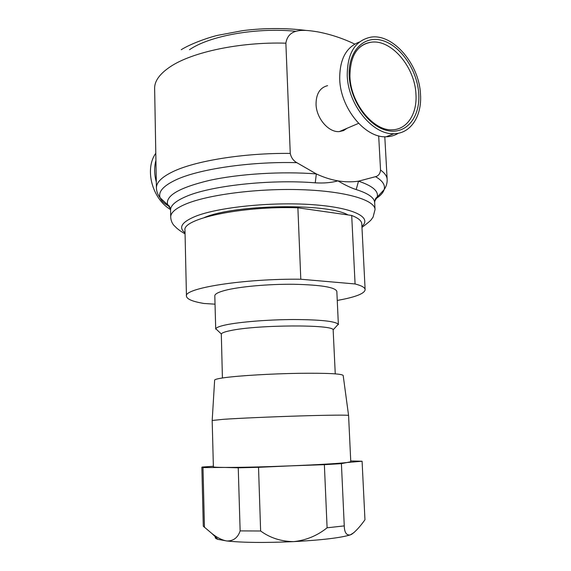 <?xml version="1.0" encoding="UTF-8"?>
<svg xmlns="http://www.w3.org/2000/svg" width="571" height="571" viewBox="0 0 571 571"><rect width="100%" height="100%" fill="white"/><g stroke="black" fill="none" stroke-linecap="round" stroke-linejoin="round"><path stroke-width="0.86" d="M156.311 182.035C154.249 174.469 154.113 167.239 155.926 160.33M170.543 209.578C152.086 198.622 144.356 169.13 155.797 153.235M212.191 420.456L214.632 380.207C214.525 379.415 218.065 378.544 225.26 377.588C240.255 375.611 271.489 373.762 298.44 373.32C327.04 372.991 341.958 373.72 343.185 375.497L348.574 415.452M213.368 466.271L202.213 467.042L201.863 467.264L202.99 467.592L224.796 467.428C240.762 467.463 262.781 466.935 290.846 465.85L258.527 467.321L238.25 467.799L224.731 467.428C217.201 467.378 213.426 467.164 213.383 466.793L212.176 420.477L223.389 419.314C239.199 418.236 272.224 416.78 300.824 415.916C329.481 415.046 348.76 414.91 348.581 415.481L350.772 461.753L341.408 463.652L344.263 525.898C344.441 532.507 346.447 535.512 350.266 534.913L351.722 534.242C355.605 531.508 360.015 526.69 364.962 519.781L362.085 461.232L350.737 460.954M354.12 532.472L350.266 534.913C340.502 537.853 321.651 540.095 293.73 541.622C265.329 542.893 243.032 542.678 226.837 540.98C233.432 541.08 237.864 537.718 240.134 530.894L260.626 530.994C270.176 537.953 281.21 541.494 293.73 541.622C306.184 540.266 317.312 535.655 327.097 527.797L344.263 525.898M222.419 377.988L221.305 333.956C221.912 332.843 225.024 331.722 230.641 330.58C257.107 324.742 333.385 324.385 333.15 329.852L335.256 373.848M218.186 331.016L215.795 328.746C216.395 327.476 219.749 326.184 225.873 324.878C239.813 321.923 268.306 319.624 293.551 319.532C320.41 319.667 335.313 321.245 338.26 324.257L336.041 326.691M215.71 329.146L214.81 295.835C214.796 294.036 218.151 292.231 224.888 290.425C239.056 286.671 268.413 283.987 293.901 284.272C320.973 284.9 335.284 287.263 336.833 291.36L338.375 324.649M215.031 304.172L203.947 303.472C192.698 301.595 186.867 299.168 186.46 296.206C183.327 288.284 243.746 278.52 300.796 279.233L355.076 283.958C361.679 285.664 365.033 287.563 365.133 289.654C364.798 293.066 357.66 296.249 343.728 299.197L337.254 300.446M365.133 289.654L361.786 223.832C361.636 220.82 358.274 218.029 351.7 215.467L297.884 207.794L300.796 279.233M355.076 283.958L351.7 215.467M296.792 162.656C249.691 161.393 197.901 169.237 175.368 180.129C163.028 186.082 157.967 191.992 160.187 197.851C157.796 194.825 156.54 191.513 156.418 187.93C156.29 182.57 161.593 177.238 172.335 171.942C194.333 161.001 243.517 152.871 290.261 153.413C291.16 157.61 293.337 160.687 296.792 162.656L316.334 173.927C323.55 177.31 330.752 179.622 337.939 180.871C345.12 182.035 351.986 182.135 358.517 181.171L375.547 176.667C378.445 175.932 380.108 173.72 380.543 170.044C384.79 173.084 386.995 176.225 387.159 179.465L384.797 136.755M378.68 135.855L380.543 170.044M327.583 85.643C319.924 87.634 316.077 93.851 316.048 104.3C316.348 118.411 328.725 132.679 339.36 131.58L343.535 130.602L347.118 128.254M370.957 42.254C357.075 44.766 350.066 56.215 349.937 76.593C350.673 103.579 373.698 130.966 391.934 129.81C407.08 129.753 417.365 113.793 415.945 94.122C414.946 67.085 391.228 38.907 370.957 42.254C366.611 42.839 362.742 44.624 359.366 47.614M359.409 42.011C346.097 47.065 339.531 59.491 339.709 79.29C340.48 108.376 365.219 138.139 386.174 136.769C390.657 136.683 394.739 135.498 398.415 133.221M347.239 75.565C348.06 104.914 372.92 135.013 393.926 133.693C410.72 133.721 422.083 116.056 420.499 94.329C419.378 64.502 393.191 33.368 370.8 37.165C355.105 40.498 347.254 53.296 347.239 75.565M354.741 44.067C342.7 38.314 330.274 34.224 317.469 31.805C306.02 30.077 288.412 26.965 285.871 43.175C239.934 41.783 191.713 52.175 170.165 66.814C159.652 73.895 154.47 81.111 154.634 88.455L156.418 187.93M290.261 153.413L285.871 43.175M185.061 233.889C178.537 229.935 179.644 230.334 177.053 228.429L173.791 225.238C171.914 222.968 170.893 220.242 170.708 217.051C170.615 212.733 175.533 208.444 185.468 204.182C207.716 194.69 257.735 188.173 301.716 189.7C345.776 191.185 374.947 200.021 375.04 209.557L374.669 202.605C374.419 197.744 368.259 193.398 356.19 189.565C350.901 187.859 344.82 184.961 337.939 180.871C331.387 182.699 323.828 183.355 315.249 182.834L316.334 173.927C282.081 171.193 239.328 173.82 209.464 180.379C179.101 187.688 165.162 195.824 167.667 204.768L160.187 197.851C161.429 200.999 164.548 203.897 169.537 206.545M356.19 189.565L358.517 181.171C372.563 185.875 378.78 191.178 377.181 197.088L374.726 201.242M348.06 214.953C327.133 202.912 234.845 204.382 204.425 217.501M297.884 207.794C241.447 205.824 181.821 218.857 184.983 230.313L186.46 296.206M341.408 463.652L324.371 464.673L327.097 527.797M324.371 464.673L290.846 465.85C318.461 464.694 337.14 463.595 346.89 462.531L362.085 461.232M201.863 467.264L203.29 526.219L211.977 533.578C217.265 537.746 222.226 540.216 226.837 540.98L217.958 539.359C215.617 538.617 214.775 537.803 215.453 536.94M202.99 467.592L204.447 527.368M258.527 467.321L260.626 530.994M238.25 467.799L240.134 530.894M361.907 226.316C372.635 217.38 353.313 207.459 312.051 204.632C270.947 201.727 217.872 207.294 195.353 216.38C181.678 222.098 178.238 227.572 185.033 232.797M315.249 182.834C269.462 179.087 209.307 185.91 185.304 196.852C175.383 201.228 170.465 205.639 170.572 210.085C170.215 207.266 169.252 205.489 167.667 204.768L170.415 208.736M375.447 198.994C380.229 195.989 383.12 192.87 384.126 189.643C385.482 185.118 382.62 180.793 375.547 176.667M418.75 93.88C420.327 117.233 406.245 134.735 387.531 130.595C368.845 126.826 350.294 100.946 349.216 76.071C347.853 51.126 364.027 34.824 382.499 40.541C400.956 45.901 417.422 70.583 418.75 93.88M189.508 49.706C209.6 35.773 256.436 27.272 295.892 31.305M221.305 333.956L215.795 328.746M170.708 217.051L170.572 210.085M374.669 202.605C374.819 199.757 375.654 197.923 377.181 197.088L384.126 189.643C386.267 186.553 387.274 183.155 387.159 179.465M339.36 131.58L358.567 123.357M386.174 136.769L393.926 133.693M181.221 49.713C191.049 43.582 208.451 37.508 217.608 35.352L242.939 30.606C264.366 27.95 285.3 27.879 305.735 30.384M361.964 227.401C373.577 218.664 370.593 219.971 373.056 217.201L375.04 209.557M333.15 329.852L338.26 324.257M217.958 539.359L211.977 533.578"/></g></svg>
